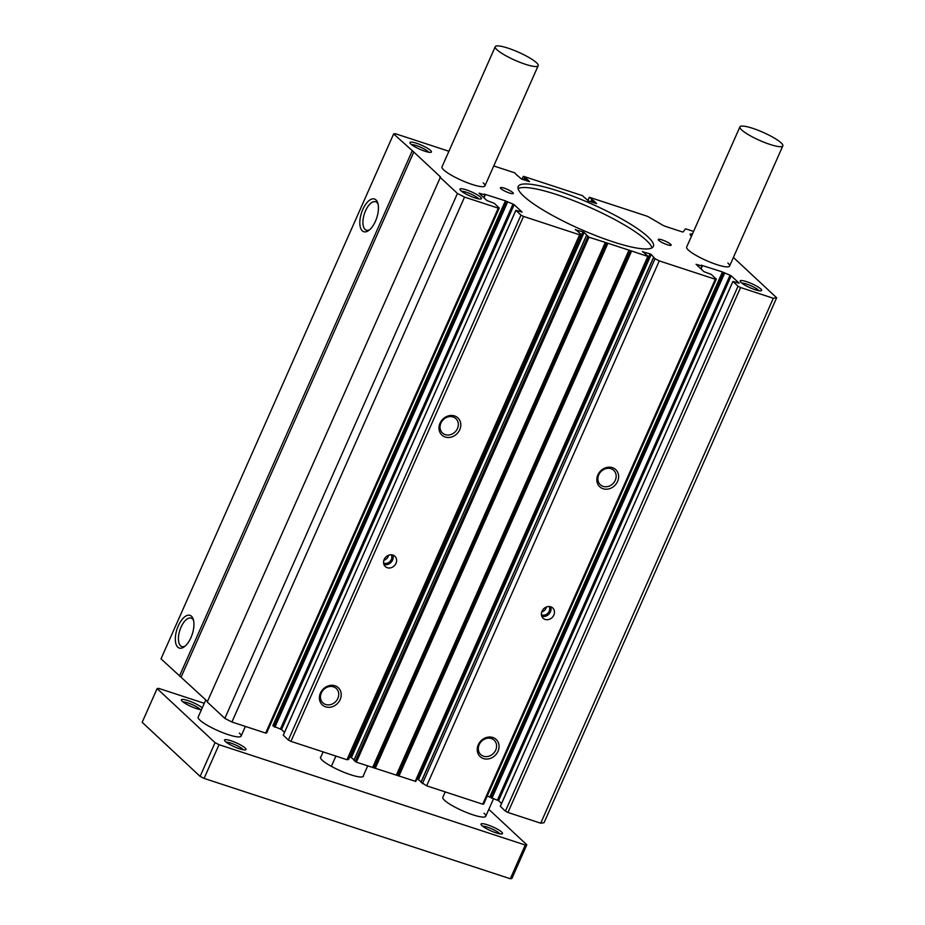 <?xml version="1.0" encoding="UTF-8"?>
<svg xmlns="http://www.w3.org/2000/svg" width="925" height="925" viewBox="0 0 925 925"><rect width="100%" height="100%" fill="white"/><g stroke="black" fill="none" stroke-linecap="round" stroke-linejoin="round"><path stroke-width="1.39" d="M483.185 182.849A23.472 4.382 -156.1 0 1 484.92 185.89A23.472 4.382 -156.1 0 1 466.986 182.595A23.472 4.382 -156.1 0 1 443.722 169.911A23.472 4.382 -156.1 0 1 442 166.87L495.245 46.712A23.472 4.382 23.9 0 0 496.979 49.753A23.472 4.382 23.9 0 0 520.243 62.438A23.472 4.382 23.9 0 0 538.165 65.733A23.472 4.382 23.9 0 0 536.442 62.68A23.472 4.382 23.9 0 0 513.178 49.996A23.472 4.382 23.9 0 0 495.245 46.712M727.859 263.012A23.472 4.382 -156.1 0 1 729.582 266.053A23.472 4.382 -156.1 0 1 711.649 262.769A23.472 4.382 -156.1 0 1 688.397 250.085A23.472 4.382 -156.1 0 1 686.662 247.044L739.919 126.875A23.472 4.382 -156.1 0 1 757.841 130.171A23.472 4.382 -156.1 0 1 781.105 142.855A23.472 4.382 -156.1 0 1 782.827 145.896A23.472 4.382 -156.1 0 1 764.906 142.6A23.472 4.382 -156.1 0 1 741.642 129.916A23.472 4.382 -156.1 0 1 739.919 126.875M191.463 616.258A17.205 8.024 108.1 0 1 193.198 619.137A17.205 8.024 108.1 0 1 184.087 646.922A17.205 8.024 108.1 0 1 177.773 647.165A17.205 8.024 108.1 0 1 178.305 625.82A17.205 8.024 108.1 0 1 191.463 616.258M193.545 620.386A14.962 6.972 -71.9 0 0 192.469 618.906A14.962 6.972 -71.9 0 0 191.278 618.154A14.962 6.972 -71.9 0 0 180.456 628.549A14.962 6.972 -71.9 0 0 180.56 645.766A14.962 6.972 -71.9 0 0 181.959 646.587A14.962 6.972 -71.9 0 0 185.104 646.124M375.978 199.904A17.205 8.024 108.1 0 1 377.701 202.783A17.205 8.024 108.1 0 1 368.589 230.568A17.205 8.024 108.1 0 1 362.276 230.811A17.205 8.024 108.1 0 1 362.808 209.455A17.205 8.024 108.1 0 1 375.978 199.904M378.047 204.032A14.962 6.972 -71.9 0 0 376.972 202.54A14.962 6.972 -71.9 0 0 375.781 201.8A14.962 6.972 -71.9 0 0 364.959 212.195A14.962 6.972 -71.9 0 0 365.063 229.412A14.962 6.972 -71.9 0 0 366.473 230.221A14.962 6.972 -71.9 0 0 369.607 229.77M617.599 481.428A11.736 10.152 -47 0 1 603.054 488.735A11.736 10.152 -47 0 1 597.862 474.964A11.736 10.152 -47 0 1 612.396 467.657A11.736 10.152 -47 0 1 617.599 481.428M598.764 474.837A9.828 8.498 133 0 0 600.325 484.723A9.828 8.498 133 0 0 615.298 480.248A9.828 8.498 133 0 0 613.737 470.351A9.828 8.498 133 0 0 598.764 474.837M498.02 751.273A11.736 10.152 -47 0 1 483.486 758.581A11.736 10.152 -47 0 1 478.283 744.798A11.736 10.152 -47 0 1 492.828 737.491A11.736 10.152 -47 0 1 498.02 751.273M479.185 744.671A9.828 8.498 133 0 0 480.746 754.569A9.828 8.498 133 0 0 495.719 750.094A9.828 8.498 133 0 0 494.158 740.197A9.828 8.498 133 0 0 479.185 744.671M553.855 615.056A7.042 6.093 -47 0 1 543.137 618.258A7.042 6.093 -47 0 1 542.027 611.171A7.042 6.093 -47 0 1 552.745 607.968A7.042 6.093 -47 0 1 553.855 615.056M541.784 616.247A7.042 6.093 133 0 0 550.41 611.841A7.042 6.093 133 0 0 550.641 606.754M340.169 699.543A11.736 10.152 -47 0 1 325.635 706.85A11.736 10.152 -47 0 1 320.443 693.079A11.736 10.152 -47 0 1 334.977 685.772A11.736 10.152 -47 0 1 340.169 699.543M321.345 692.952A9.828 8.498 133 0 0 322.894 702.85A9.828 8.498 133 0 0 337.868 698.375A9.828 8.498 133 0 0 336.307 688.478A9.828 8.498 133 0 0 321.345 692.952M459.748 429.709A11.736 10.152 -47 0 1 445.214 437.016A11.736 10.152 -47 0 1 440.011 423.245A11.736 10.152 -47 0 1 454.557 415.926A11.736 10.152 -47 0 1 459.748 429.709M440.913 423.107A9.828 8.498 133 0 0 442.474 433.004A9.828 8.498 133 0 0 457.447 428.529A9.828 8.498 133 0 0 455.886 418.632A9.828 8.498 133 0 0 440.913 423.107M396.016 563.337A7.042 6.093 -47 0 1 385.286 566.539A7.042 6.093 -47 0 1 384.176 559.452A7.042 6.093 -47 0 1 394.894 556.249A7.042 6.093 -47 0 1 396.016 563.337M383.944 564.528A7.042 6.093 133 0 0 392.558 560.111A7.042 6.093 133 0 0 392.801 555.035M512.785 192.55A7.042 1.318 -156.1 0 1 513.306 193.452A7.042 1.318 -156.1 0 1 507.929 192.469A7.042 1.318 -156.1 0 1 500.945 188.665A7.042 1.318 -156.1 0 1 500.425 187.752A7.042 1.318 -156.1 0 1 505.813 188.735A7.042 1.318 -156.1 0 1 512.785 192.55M670.637 244.269A7.042 1.318 -156.1 0 1 671.157 245.183A7.042 1.318 -156.1 0 1 665.78 244.188A7.042 1.318 -156.1 0 1 658.797 240.384A7.042 1.318 -156.1 0 1 658.276 239.471A7.042 1.318 -156.1 0 1 663.653 240.465A7.042 1.318 -156.1 0 1 670.637 244.269M430.553 150.463A11.736 2.197 -156.1 0 1 431.062 152.278A11.736 2.197 -156.1 0 1 421.43 149.931A11.736 2.197 -156.1 0 1 410.827 143.999A11.736 2.197 -156.1 0 1 409.995 142.947A11.736 2.197 -156.1 0 1 417.915 143.745A11.736 2.197 -156.1 0 1 430.553 150.463M428.726 152.232A9.828 1.838 23.9 0 0 428.194 151.654A9.828 1.838 23.9 0 0 419.823 146.89A9.828 1.838 23.9 0 0 411.59 144.635M760.755 288.935A11.736 2.197 -156.1 0 1 761.252 290.751A11.736 2.197 -156.1 0 1 751.632 288.403A11.736 2.197 -156.1 0 1 741.029 282.472A11.736 2.197 -156.1 0 1 740.185 281.408A11.736 2.197 -156.1 0 1 748.117 282.206A11.736 2.197 -156.1 0 1 760.755 288.935M758.928 290.704A9.828 1.838 23.9 0 0 758.396 290.115A9.828 1.838 23.9 0 0 750.025 285.363A9.828 1.838 23.9 0 0 741.781 283.108M480.572 197.129A11.736 2.197 -156.1 0 1 481.069 198.944A11.736 2.197 -156.1 0 1 471.449 196.597A11.736 2.197 -156.1 0 1 460.847 190.666A11.736 2.197 -156.1 0 1 460.002 189.613A11.736 2.197 -156.1 0 1 467.934 190.411A11.736 2.197 -156.1 0 1 480.572 197.129M478.745 198.898A9.828 1.838 23.9 0 0 478.213 198.32A9.828 1.838 23.9 0 0 469.842 193.556A9.828 1.838 23.9 0 0 461.598 191.302M691.461 236.199A11.736 2.197 -156.1 0 1 691.01 235.806A11.736 2.197 -156.1 0 1 690.166 234.753A11.736 2.197 -156.1 0 1 692.455 233.967M647.939 236.835A73.942 13.817 -156.1 0 1 653.385 246.42A73.942 13.817 -156.1 0 1 596.914 236.048A73.942 13.817 -156.1 0 1 523.643 196.1A73.942 13.817 -156.1 0 1 518.197 186.515A73.942 13.817 -156.1 0 1 574.668 196.875A73.942 13.817 -156.1 0 1 647.939 236.835M651.928 247.9A73.942 13.817 23.9 0 0 646.367 240.384A73.942 13.817 23.9 0 0 577.847 202.321A73.942 13.817 23.9 0 0 518.081 188.584M541.426 614.743A5.874 5.076 133 0 0 549.173 611.275A5.874 5.076 133 0 0 549.115 606.499M383.574 563.024A5.874 5.076 133 0 0 391.321 559.556A5.874 5.076 133 0 0 391.275 554.78M541.715 611.992A5.874 5.076 133 0 0 545.97 608.292A5.874 5.076 133 0 0 546.398 606.985M383.863 560.273A5.874 5.076 133 0 0 388.13 556.572A5.874 5.076 133 0 0 388.546 555.254M181.173 676.95L413.787 152.012L393.634 133.928L161.019 658.854L207.466 701.474M540.709 823.204L544.039 822.73L776.653 297.792L773.323 298.266L540.709 823.204L507.952 812.462L505.408 811.156L500.344 806.334M487.255 796.032L498.575 800.726L501.547 803.501M482.7 804.195L483.694 804.045L716.32 279.119L715.314 279.257L482.7 804.195L426.668 785.834L421.095 782.215M416.955 778.63L421.164 781.775M354.009 760.234L356.368 762.177L415.614 781.371M349.87 756.65L354.078 759.795M346.956 759.714L348.621 759.471L581.235 234.545L579.57 234.788L346.956 759.714L290.912 741.353L288.357 740.046L283.304 735.225M272.852 725.778L281.535 729.617L284.507 732.38M265.66 733.074L266.654 732.935L499.269 208.009L498.274 208.148L265.66 733.074L231.921 722.02L224.833 718.39L207.235 701.982L440.52 176.952L413.787 152.012M412.087 151.145L179.473 676.071M393.634 133.928L395.299 133.686L448.914 151.261M493.753 165.957L514.67 172.802L517.422 175.727M529.377 181.612L521.503 179.068L517.491 175.553M529.447 181.462L526.348 178.56L525.539 180.387M524.926 180.19L525.782 178.271L526.348 178.56M525.782 178.271L523.793 176.421L582.588 195.684L584.507 197.707M596.463 203.593L588.589 201.049L584.577 197.534M596.532 203.442L593.434 200.54L592.624 202.367M592.012 202.17L592.867 200.251L593.434 200.54M592.867 200.251L589.653 197.372L646.078 215.86A3.527 0.659 -156.1 0 1 649.269 217.294L662.416 225.006A3.527 0.659 -156.1 0 0 665.607 226.44L681.39 231.608A3.527 0.659 -156.1 0 0 683.309 231.851L685.205 229.065A3.527 0.659 -156.1 0 1 687.125 229.308L693.588 231.423M733.398 257.439L776.653 297.792M773.323 298.266L740.567 287.536L507.952 812.462M740.567 287.536L738.023 286.23L505.408 811.156M738.023 286.23L732.901 281.42L739.121 283.2L731.189 275.8L498.575 800.726M497.442 800.148L730.056 275.222L731.189 275.8M730.056 275.222L723.015 272.239L490.4 797.165M489.834 796.876L722.448 271.938L723.015 272.239M722.448 271.938L701.462 265.255M716.32 279.119L711.232 274.378L704.006 271.696L696.074 264.296L702.04 266.042L701.532 265.093M715.314 279.257L659.282 260.896L426.668 785.834M659.282 260.896L655.027 258.722L422.413 783.648M655.027 258.722L651.212 254.444L418.597 779.37M417.464 778.792L650.078 253.866L651.212 254.444M650.078 253.866L642.424 251.75M397.068 775.312L629.682 250.386L648.298 256.572L642.574 251.415M629.682 250.386L606.476 242.789L373.862 767.715M373.388 767.553L606.476 242.789M606.002 242.627L588.994 237.239L584.126 232.464L351.512 757.39M350.378 756.812L582.993 231.886L584.126 232.464M582.993 231.886L575.338 229.77M581.235 234.545L575.489 229.423M579.57 234.788L523.527 216.427L290.912 741.353M523.527 216.427L520.983 215.12L288.357 740.046M520.983 215.12L515.861 210.31L522.082 212.079L514.15 204.679L281.535 729.617M280.402 729.027L513.017 204.101L514.15 204.679M513.017 204.101L505.975 201.118L273.361 726.044M272.794 725.755L505.408 200.829L505.975 201.118M505.408 200.829L484.411 194.146M499.269 208.009L494.181 203.257L486.955 200.575L479.023 193.175L485.001 194.921L484.492 193.972M498.274 208.148L464.535 197.094L231.921 722.02M464.535 197.094L457.447 193.464L224.833 718.39M457.447 193.464L439.849 177.057M201.442 709.706A11.736 2.197 -156.1 0 1 191.521 706.677A11.736 2.197 -156.1 0 1 182.283 701.323A11.736 2.197 -156.1 0 1 181.45 700.271A11.736 2.197 -156.1 0 1 189.382 701.069A11.736 2.197 -156.1 0 1 202.02 707.787A11.736 2.197 -156.1 0 1 202.217 707.972M200.193 709.556A9.828 1.838 23.9 0 0 199.661 708.978A9.828 1.838 23.9 0 0 191.29 704.214A9.828 1.838 23.9 0 0 183.046 701.959M501.639 832.061A11.736 2.197 -156.1 0 1 502.136 833.876A11.736 2.197 -156.1 0 1 492.516 831.529A11.736 2.197 -156.1 0 1 481.913 825.597A11.736 2.197 -156.1 0 1 481.069 824.545A11.736 2.197 -156.1 0 1 489.001 825.343A11.736 2.197 -156.1 0 1 501.639 832.061M499.812 833.83A9.828 1.838 23.9 0 0 499.28 833.252A9.828 1.838 23.9 0 0 490.909 828.488A9.828 1.838 23.9 0 0 482.665 826.233M245.137 748.013A11.736 2.197 -156.1 0 1 245.634 749.828A11.736 2.197 -156.1 0 1 236.014 747.481A11.736 2.197 -156.1 0 1 225.411 741.549A11.736 2.197 -156.1 0 1 224.567 740.497A11.736 2.197 -156.1 0 1 232.499 741.295A11.736 2.197 -156.1 0 1 245.137 748.013M243.31 749.782A9.828 1.838 23.9 0 0 242.778 749.204A9.828 1.838 23.9 0 0 234.407 744.44A9.828 1.838 23.9 0 0 226.162 742.185M484.029 813.237A23.472 4.382 -156.1 0 1 485.752 816.289A23.472 4.382 -156.1 0 1 467.83 812.994A23.472 4.382 -156.1 0 1 444.567 800.31A23.472 4.382 -156.1 0 1 442.832 797.269L445.214 791.904M239.367 733.074A23.472 4.382 -156.1 0 1 241.09 736.115A23.472 4.382 -156.1 0 1 223.168 732.831A23.472 4.382 -156.1 0 1 199.904 720.147A23.472 4.382 -156.1 0 1 198.17 717.095L205.789 699.913M363.456 775.497A23.472 4.382 -156.1 0 1 363.421 776.202A23.472 4.382 -156.1 0 1 345.499 772.907A23.472 4.382 -156.1 0 1 322.235 760.223A23.472 4.382 -156.1 0 1 320.501 757.182A23.472 4.382 -156.1 0 1 321.01 756.696M204.286 703.312L158.672 688.362L157.111 688.582L215.062 742.648L219.028 744.683L525.261 845.022L526.811 844.803L488.828 809.352M157.111 688.582L142.172 722.309L200.112 776.376L215.062 742.648M526.811 844.803L511.872 878.53L510.311 878.75L525.261 845.022M219.028 744.683L204.09 778.411L510.311 878.75M200.112 776.376L204.09 778.411M320.478 757.887L323.126 751.909M335.902 756.095L331.358 766.351M362.924 776.688L367.711 765.888M524.648 177.692L523.712 179.785M523.353 176.478L522.116 179.265M591.734 199.673L590.798 201.766M589.317 197.418L587.849 200.725M732.935 281.489L500.321 806.415M724.529 273.407L491.915 798.333M723.963 273.118L491.348 798.044M702.225 266.088L700.988 268.874M702.04 266.042L700.838 268.747M653.651 257.439L421.025 782.365M647.789 256.514L415.175 781.44M631.544 251.184L398.929 776.121M631.266 251.08L398.652 776.006M630.156 250.548L397.542 775.474M629.116 250.374L396.501 775.3M628.907 250.328L396.293 775.254M607.864 243.425L375.249 768.363M607.598 243.321L374.972 768.247M605.436 242.616L372.821 767.542M605.239 242.57L372.613 767.496M588.994 237.239L356.368 762.177M587.861 236.661L355.235 761.587M586.566 235.459L353.94 760.385M515.896 210.368L283.27 735.294M507.49 202.298L274.875 727.223M506.923 201.997L274.309 726.934M485.186 194.967L483.948 197.765M485.001 194.921L483.798 197.626M523.284 176.363L522.012 179.23M589.26 197.326L587.78 200.679M732.901 281.42L500.286 806.357M702.295 266.065L701.034 268.921M653.582 257.312L420.956 782.249M648.298 256.572L415.683 781.498M586.496 235.332L353.87 760.269M515.861 210.31L283.235 735.236M485.255 194.955L483.983 197.8M538.165 65.733L484.92 185.89M245.379 726.437L241.09 736.115M782.827 145.896L729.582 266.053M493.488 798.853L485.752 816.289"/></g></svg>
